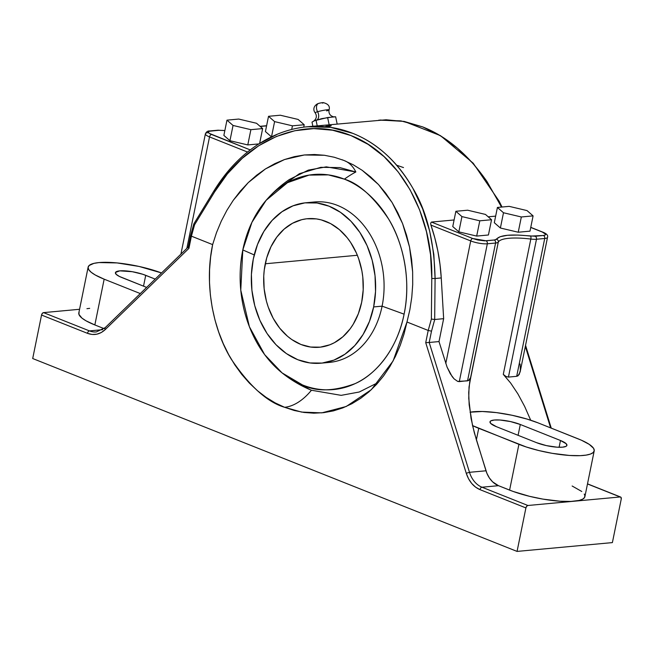<?xml version="1.0" encoding="UTF-8"?>
<svg xmlns="http://www.w3.org/2000/svg" width="654" height="654" viewBox="0 0 654 654"><rect width="100%" height="100%" fill="white"/><g stroke="black" fill="none" stroke-linecap="round" stroke-linejoin="round"><path stroke-width="0.98" d="M310.307 202.552A80.565 61.983 84.7 0 1 382.099 306.154L404.098 314.165A107.975 83.074 -95.3 0 0 344.388 179.155A107.975 83.074 -95.3 0 0 242.806 249.934A107.975 83.074 -95.3 0 0 302.516 384.944A120.491 71.662 111.7 0 0 311.435 390.242L341.167 395.351L359.242 392.008L378.323 382.427L359.242 392.008L341.167 395.351L311.435 390.242A52.843 31.425 -68.3 0 1 284.58 407.287L301.608 412.085L321.776 412.862L346.203 406.494L371.308 389.702L393.128 360.91L406.976 322.005L409.87 309.694L411.783 297.21L412.707 284.564L412.641 271.819L409.535 247.04L402.57 223.554L392.098 202.511L378.478 184.534L362.234 170.342L353.307 164.833L343.955 160.451L334.284 157.254L324.458 155.276L304.339 154.973L284.506 159.543L265.491 168.904L248.25 182.605L233.274 200.287L226.889 210.335L221.265 221.175L216.49 232.644L212.632 244.612C203.688 286.55 214.324 331.946 231.32 359.275C249.599 386.212 267.355 402.218 284.58 407.287A52.843 31.425 111.7 0 0 311.435 390.242A120.491 71.662 -68.3 0 1 302.516 384.944C316.258 391.893 333.785 391.46 355.089 383.628C375.625 374.742 397.313 349.22 404.098 314.165C411.521 279.364 402.692 241.686 388.59 219C373.418 196.65 358.686 183.365 344.388 179.155A120.491 71.662 -68.3 0 1 355.841 171.977A52.843 31.425 111.7 0 0 345.606 161.154M277.688 189.21L299.409 173.686L320.82 167.326L339.876 167.596L355.841 171.977A120.491 71.662 111.7 0 0 344.388 179.155L328.349 174.88L309.064 175.1L287.474 182.687L266.129 200.328L251.929 222.344L242.806 249.934L254.226 254.929L242.806 249.934L240.77 290.131L249.395 326.73L264.625 354.599L282.07 372.894L302.516 384.944A107.975 83.074 -95.3 0 0 404.098 314.165L382.099 306.154A80.565 61.983 -95.3 0 0 314.517 201.972L306.056 202.748A80.565 61.983 84.7 0 1 373.647 306.93L382.099 306.154L373.647 306.93L375.535 291.496L375.036 275.726L372.183 260.243L367.066 245.626L359.888 232.448L350.928 221.216L340.53 212.354L329.093 206.198L317.051 203.002L304.878 202.871L293.033 205.83L281.972 211.741L272.121 220.398L263.856 231.459L257.504 244.49L253.302 259.009A80.565 61.983 84.7 0 1 306.056 202.748M403.502 167.571L396.667 165.225L403.502 167.571M316.683 120.017A5.763 3.638 73.6 0 0 317.591 111.736A5.763 3.638 -106.4 0 1 318.433 103.479L317.689 103.724C312.898 106.332 313.282 110.567 315.171 112.815C317.092 115.856 316.659 118.578 313.871 120.982L311.999 122.126L312.874 126.238L311.999 122.126L314.476 120.72L327.629 117.524L335.641 116.788L337.162 123.998L335.641 116.788L333.532 116.829C330.017 115.75 328.521 113.436 329.052 109.888C330.18 106.242 328.185 103.806 323.068 102.588L323.002 102.596M313.969 120.933L321.784 118.627L333.605 116.829M326.616 110.902A7.104 0.679 168.1 0 0 329.019 109.798A7.104 0.679 168.1 0 0 324.686 110.134A7.104 0.679 168.1 0 0 317.591 111.736A7.104 0.679 168.1 0 0 315.277 112.872A7.104 0.679 168.1 0 1 317.591 111.736A5.763 3.638 -106.4 0 1 316.806 119.968M322.389 103.111C325.839 102.237 320.476 102.735 318.433 103.479L317.689 103.724M361.687 302.173A64.55 49.663 84.7 0 1 319.414 347.249A64.55 49.663 84.7 0 1 265.262 263.775L357.346 255.264L265.262 263.775A64.55 49.663 84.7 0 1 307.535 218.698A64.55 49.663 84.7 0 1 361.687 302.173L358.318 313.797L353.225 324.245L350.094 328.897L342.802 336.835L334.382 342.704L329.853 344.781L320.362 347.151L310.601 347.045L300.954 344.486L291.79 339.557L287.498 336.262L279.708 328.169L273.209 318.343L268.263 307.151L266.431 301.183L264.142 288.774L263.742 276.143L264.265 269.898L266.718 257.839L270.969 246.746L276.855 237.042L284.147 229.104L292.559 223.243L301.78 219.67L306.587 218.796L316.34 218.894L321.204 219.875L330.654 223.635L339.442 229.677L347.233 237.77L350.658 242.495L356.414 253.049L358.678 258.788L361.891 270.903L362.807 277.165L363.199 289.804L361.687 302.173M320.346 102.989L318.433 103.479A5.763 3.638 73.6 0 0 317.591 111.736A7.104 0.679 168.1 0 1 324.686 110.134A7.104 0.679 168.1 0 1 329.019 109.798M317.542 103.79L318.433 103.479M256.564 123.279L238.726 119.061L226.971 120.148L233.045 125.454L250.891 129.672L262.646 128.585L256.564 123.279L262.646 128.585L259.638 143.357L262.646 128.585L250.891 129.672L247.784 144.926L258.771 143.913L247.784 144.926L250.891 129.672L233.045 125.454L226.971 120.148L223.864 135.403L229.946 140.708L233.045 125.454L229.946 140.708L247.784 144.926L229.946 140.708L223.864 135.403L226.971 120.148L238.726 119.061L256.564 123.279M304.2 124.742L298.126 119.437L280.28 115.218L268.524 116.306L274.598 121.611L292.444 125.83L304.2 124.742L303.709 127.154L304.2 124.742L292.444 125.83L291.7 129.459L292.444 125.83L274.598 121.611L271.508 136.809L274.598 121.611L268.524 116.306L280.28 115.218L298.126 119.437L304.2 124.742M455.863 211.291L461.937 216.597L479.783 220.815L491.538 219.728L485.464 214.422L467.618 210.204L455.863 211.291L452.756 226.554L458.838 231.859L476.676 236.078L488.432 234.99L491.538 219.728L479.783 220.815L476.676 236.078L479.783 220.815L461.937 216.597L458.838 231.859L461.937 216.597L455.863 211.291L467.618 210.204L485.464 214.422L491.538 219.728L488.432 234.99L476.676 236.078L458.838 231.859L452.756 226.554L455.863 211.291M503.49 212.754L521.336 216.973L533.092 215.885L527.018 210.58L509.172 206.362L497.416 207.449L503.49 212.754L500.392 228.017L518.23 232.235L529.993 231.148L533.092 215.885L529.993 231.148L518.23 232.235L521.336 216.973L518.23 232.235L500.392 228.017L503.49 212.754L497.416 207.449L494.31 222.712L500.392 228.017L494.31 222.712L497.416 207.449L509.172 206.362L527.018 210.58L533.092 215.885L521.336 216.973L503.49 212.754M329.15 124.734L327.629 117.524L329.15 124.734M317.223 125.838L316.029 120.172L317.223 125.838M314.999 120.549L315.514 120.377M253.302 259.009L251.406 274.451L251.904 290.212L254.766 305.704L259.883 320.313L267.053 333.491L276.013 344.732L286.411 353.593L297.856 359.741L309.89 362.945L322.07 363.068L333.916 360.117L344.977 354.198L354.828 345.549L363.084 334.488L369.436 321.449L373.647 306.93A80.565 61.983 84.7 0 1 320.885 363.191A80.565 61.983 84.7 0 1 253.302 259.009M260.227 126.467L266.57 125.879L260.227 126.467M265.418 131.56L268.524 116.306L265.418 131.56L271.459 136.833L265.418 131.56M305.361 126.958L315.163 126.336C328.177 126.206 340.726 128.544 352.808 133.359C364.891 138.166 376.115 145.294 386.481 154.736C396.496 163.852 405.317 175.059 412.927 188.377L422.623 208.806L429.645 231.001L433.831 254.422L435.09 278.506L441.254 277.934A156.118 120.123 -95.3 0 0 430.921 225.082L430.643 223.145L431.444 222.066L430.643 223.145L430.921 225.082L470.716 240.925A2.403 1.431 -68.3 0 1 472.711 238.497L486.004 240.786A2.403 1.848 84.7 0 1 487.328 243.795L495.577 243.035A2.403 1.848 -95.3 0 0 494.252 240.026L496.427 239.25A2.403 2.33 29.9 0 1 498.299 242.062A2.403 2.33 -150.1 0 0 496.427 239.25C499.86 235.023 511.264 233.977 530.623 236.086A2.403 0.76 96.9 0 1 530.819 239.053A46.598 10.856 11.5 0 0 498.299 242.062A12.009 2.796 -168.5 0 1 495.577 243.035A2.403 1.848 -95.3 0 0 494.252 240.026L486.004 240.786A2.403 1.848 84.7 0 1 487.328 243.795A12.009 2.796 -168.5 0 1 470.716 240.925A2.403 1.431 -68.3 0 1 472.711 238.497L431.444 222.066L454.097 219.965L431.444 222.066L472.711 238.497L477.731 239.993L484.671 240.844L495.062 239.92L500.13 236.715L507.52 235.285L517.976 235.064L535.152 236.249A2.403 1.848 84.7 0 1 536.476 239.25L544.725 238.489A2.403 1.848 -95.3 0 0 543.4 235.489L535.152 236.249A2.403 1.848 84.7 0 1 536.476 239.25A12.009 2.796 -168.5 0 1 530.819 239.053A2.403 0.76 -83.1 0 0 530.623 236.086L543.4 235.489C546.679 234.974 546.327 233.83 542.338 232.064A2.403 1.431 -68.3 0 1 542.779 232.129M547.529 237.296A12.009 2.796 -168.5 0 1 544.725 238.489A2.403 1.848 -95.3 0 0 543.4 235.489L545.191 235.056L545.616 234.246L542.338 232.064A2.403 1.431 -68.3 0 1 542.755 232.121C546.63 233.625 548.216 235.358 547.529 237.312A12.009 2.796 -168.5 0 1 544.725 238.489L516.685 376.32L518.066 375.821L520.134 371.946L547.529 237.312M520.126 364.016L520.371 370.295L519.162 374.611L516.685 376.32L508.436 377.088L516.685 376.32L544.725 238.489L536.476 239.25L508.436 377.088L536.476 239.25A12.009 2.796 -168.5 0 1 530.819 239.053L503.286 374.374L506.008 376.5L508.436 377.088L506.008 376.5L503.286 374.374L510.692 383.089L517.919 393.937L524.671 406.477L530.696 420.22A46.598 10.856 -168.5 0 1 538.005 422.852L578.185 438.859A46.598 10.856 -168.5 0 1 594.208 450.884A46.598 10.856 -168.5 0 1 566.732 455.241A46.598 10.856 -168.5 0 1 518.908 444.336L509.597 490.108A46.598 10.856 11.5 0 0 574.04 501.226A46.598 10.856 11.5 0 0 584.897 496.664L594.208 450.884M209.738 130.963A2.403 1.848 84.7 0 1 210.449 131.062C207.171 131.577 207.531 132.721 211.52 134.487A2.403 1.431 111.7 0 0 209.525 136.915A12.009 2.796 -168.5 0 1 205.389 133.833A12.009 2.796 -168.5 0 1 208.193 132.639M224.829 130.645L223.235 130.465A2.403 0.76 -83.1 0 0 223.039 130.367A2.403 0.76 96.9 0 1 223.235 130.465L218.706 130.301A2.403 1.848 -95.3 0 0 218.019 130.203L209.762 130.963A2.403 1.848 84.7 0 1 210.449 131.062L218.706 130.301A2.403 1.848 -95.3 0 0 217.986 130.203M320.885 363.191L329.338 362.414A80.565 61.983 -95.3 0 0 382.099 306.154A80.565 61.983 84.7 0 1 325.095 362.61M223.235 130.465L218.706 130.301L209.394 131.233L208.234 132.304L209.239 133.351L250.229 149.905L211.52 134.487A2.403 1.431 111.7 0 0 209.525 136.915L247.506 152.039L209.525 136.915A12.009 2.796 -168.5 0 1 205.397 133.817L180.913 254.136M530.746 227.445L542.338 232.064L530.746 227.445M495.65 216.131L488.203 216.817L495.65 216.131M331.251 125.723L329.199 126.492M325.847 126.222L330.989 125.593M378.805 120.148L400.902 120.884L422.672 126.901C446.87 136.49 468.305 154.704 486.977 181.534L501.52 207.073L486.977 181.534L473.038 163.533L457.416 148.18L440.494 135.877L422.672 126.901L404.393 121.497L386.097 119.78L307.405 126.745C297.186 127.693 287.163 130.187 277.345 134.217C251.733 145.033 230.609 163.901 213.981 190.829L193.829 223.897L190.567 235.587L188.221 247.147M550.627 427.88L525.334 346.391L550.627 427.88M186.848 248.381L209.525 136.915L186.848 248.381M259.229 143.741L277.19 134.323M327.204 127.04L328.259 126.762M105.686 327.441A2.403 1.3 45.9 0 0 105.155 327.67A2.403 1.3 45.9 0 0 105.31 329.526L188.924 248.365L191.409 236.159L190.576 235.653L191.409 236.159L194.573 224.763L214.569 191.957C245.536 139.621 303.055 115.537 350.83 135.509C399.128 153.739 433.177 214.299 431.779 278.449L431.37 319.054L428.206 330.458L431.501 331.161L429.196 342.475L438.998 341.568L443.649 318.678L441.254 277.934L435.09 278.506L434.681 319.504L443.649 318.678L438.998 341.568L447.083 367.131L452.167 376.598L454.056 378.838L457.686 381.405L467.536 380.865L469.474 379.868L470.766 377.383L498.299 242.062A46.598 10.856 -168.5 0 1 530.819 239.053L503.286 374.374L510.692 383.089L517.919 393.937L524.671 406.477L530.696 420.22A46.598 10.856 11.5 0 0 470.03 412.2L482.276 411.497L496.46 412.617L512.041 415.265L527.189 419.116L538.005 422.852L581.455 440.224L589.246 444.368L593.538 448.268L594.257 450.573L593.211 452.527L590.456 454.064L586.09 455.119L580.278 455.658L569.364 455.446L552.205 453.328L538.814 450.541L526.274 446.984L478.728 428.329A46.598 10.856 -168.5 0 1 472.548 425.591L476.39 439.84L478.728 428.329L476.39 439.84L486.919 473.349L489.413 478.025L492.65 481.875L498.487 485.685L509.597 490.108L518.908 444.336L472.548 425.591L469.163 404.842L468.705 392.49L469.719 381.887L498.299 242.062A12.009 2.796 -168.5 0 1 495.577 243.035L467.536 380.865L495.577 243.035L487.328 243.795L459.288 381.625L487.328 243.795A12.009 2.796 -168.5 0 1 470.716 240.925L445.791 363.461L470.716 240.925L430.921 225.082L434.812 237.893L437.845 251.038L439.995 264.42L441.254 277.934L443.649 318.678L434.681 319.504L435.09 278.506C434.256 241.44 426.866 211.397 412.927 188.377C397.052 161.285 377.015 142.94 352.808 133.359L330.662 127.375L307.413 126.745M140.291 293.564L104.158 279.176L95.329 275.032L91.249 272.317L88.805 269.759L88.086 267.461L89.132 265.508L93.882 263.374L98.991 262.573L117.074 262.924L139.106 266.456L161.522 272.955A46.598 10.856 -168.5 0 0 114.499 262.695A46.598 10.856 -168.5 0 0 88.135 267.143A46.598 10.856 -168.5 0 0 104.158 279.176L94.846 324.948L104.084 328.627L94.846 324.948L104.158 279.176L140.291 293.564M155.194 279.103L142.76 274.263L132.321 271.712L119.78 270.854L115.513 272.407L116.093 274.255L119.355 276.429L146.643 287.408L121.865 277.541A18.762 4.374 -168.5 0 1 115.415 272.693A18.762 4.374 -168.5 0 1 126.475 270.944A18.762 4.374 -168.5 0 1 145.728 275.334L155.194 279.103M536.615 442.693L546.417 445.611L556.93 447.173L562.563 447.173L566.062 446.33L566.83 445.619L566.258 443.78L560.478 440.494L520.298 424.487L510.504 421.577L499.991 420.015L494.359 420.015L490.86 420.857L490.091 421.568L490.664 423.408L496.435 426.694L536.615 442.693L496.435 426.694A18.762 4.374 -168.5 0 1 489.985 421.855A18.762 4.374 -168.5 0 1 501.046 420.097A18.762 4.374 -168.5 0 1 520.298 424.487L560.478 440.494A18.762 4.374 -168.5 0 1 566.928 445.333A18.762 4.374 -168.5 0 1 555.867 447.091A18.762 4.374 -168.5 0 1 536.615 442.693M88.135 267.143L78.823 312.923A46.598 10.856 11.5 0 0 94.846 324.948L86.017 320.812L81.938 318.097L78.913 314.345L79.077 312.211M188.81 246.754L188.213 247.286L188.924 248.365L188.352 246.918L105.171 327.662L96.318 331.93A24.018 18.484 84.7 0 1 89.451 330.899L102.653 329.681L89.451 330.899L43.54 312.62L89.451 330.899A24.018 18.484 -95.3 0 0 96.351 331.921M311.435 390.242L308.745 389.105C299.156 384.863 290.262 379.459 282.07 372.894M266.129 200.328C272.971 192.374 280.721 185.434 289.379 179.498L308.345 170.114L326.297 166.852L355.841 171.977A52.843 31.425 -68.3 0 0 344.92 160.843M194.573 224.763L194.05 224.363L194.573 224.763L214.569 191.957L214.487 190.657L214.569 191.957L227.412 173.841L242.233 158.317L258.69 145.76L276.389 136.482L294.905 130.718L313.797 128.617L332.608 130.228L350.879 135.525L368.153 144.387L384.029 156.576L398.098 171.814L410.042 189.709L419.574 209.828L426.465 231.679L430.561 254.733L431.779 278.449L435.09 278.506L431.779 278.449L431.37 319.054L434.681 319.504L431.37 319.054L428.206 330.458L406.976 322.005L409.87 309.694L411.783 297.21L412.707 284.564L412.641 271.819L411.579 259.303L409.535 247.04L406.51 235.031L402.57 223.554L397.771 212.713L392.098 202.511L385.623 193.053L378.478 184.534L370.679 176.964L362.234 170.342L353.307 164.833L343.955 160.451L334.284 157.254L324.458 155.276L314.46 154.507L304.339 154.973L294.341 156.658L284.506 159.543L274.835 163.647L265.491 168.904L256.638 175.223L248.25 182.605L240.402 191.033L233.274 200.287L226.889 210.335L221.265 221.175L216.49 232.644L212.632 244.612L191.409 236.159L194.573 224.763M213.989 190.821L214.487 190.657M431.501 331.161L434.738 319.504L431.501 331.161L428.206 330.458L425.721 342.663L429.196 342.475L469.49 472.311L485.996 470.79L474.314 432.695L471.068 418.47L468.746 398.474L469.032 386.939L470.766 377.383L468.575 380.563L459.288 381.625L457.686 381.405L454.056 378.838L450.328 373.826L447.083 367.131L438.998 341.568L429.196 342.475L431.501 331.161M485.996 470.79A24.018 18.484 -95.3 0 0 498.487 485.685L481.99 487.214A24.018 18.484 84.7 0 1 469.49 472.311L485.996 470.79M620.18 496.966A2.403 1.431 -68.3 0 1 620.597 497.024A2.403 1.431 -68.3 0 1 621.235 499.116L612.389 542.599L621.235 499.116L620.948 497.277L587.48 483.944L620.18 496.966L574.04 501.226L620.18 496.966M572.144 486.004L581.782 491.489M584.226 494.048L584.799 495.233L584.643 497.375L582.73 499.125L579.15 500.433L570.967 501.43L560.045 501.226L542.885 499.108L529.503 496.321L513.153 491.456L498.487 485.685L481.99 487.214L527.901 505.493L574.04 501.226L527.901 505.493L481.99 487.214A2.403 1.431 111.7 0 0 479.995 489.642C473.529 486.846 468.943 481.385 466.253 473.251L469.49 472.311L429.196 342.475L425.721 342.663L466.253 473.251L469.49 472.311A24.018 18.484 -95.3 0 0 481.99 487.214A2.403 1.431 111.7 0 0 479.995 489.642L525.906 507.921A2.403 1.431 -68.3 0 1 527.901 505.493L526.683 506.261L525.906 507.921L517.061 551.412L612.389 542.599L517.061 551.412L32.7 358.531L41.545 315.048L87.456 333.327A2.403 1.431 -68.3 0 1 89.451 330.899A2.403 1.431 -68.3 0 0 87.456 333.327L92.132 334.464L96.833 334.186L101.313 332.51L105.31 329.526C99.964 334.456 94.013 335.723 87.456 333.327L41.545 315.048L42.322 313.389L43.54 312.62A2.403 1.431 111.7 0 0 41.545 315.048L32.7 358.531L517.061 551.412L525.906 507.921L479.995 489.642L475.597 487.156L471.706 483.453L468.534 478.736L466.253 473.251L425.721 342.663L428.206 330.458L406.976 322.005L404.033 333.973L400.191 345.451L395.474 356.324L389.923 366.502L383.612 375.878L376.59 384.364L368.921 391.869L360.681 398.335L351.95 403.698L342.819 407.892L333.368 410.892L323.689 412.658L313.871 413.181L304.02 412.453L294.226 410.483L284.58 407.287L275.179 402.897L266.113 397.354L257.463 390.716L249.313 383.04L241.751 374.407L234.843 364.899L228.663 354.599L223.259 343.612L218.689 332.052L214.994 320.019L212.215 307.625L210.375 295.003L209.493 282.275L209.582 269.546L210.629 256.957L212.632 244.612L191.409 236.159L188.924 248.365L105.31 329.526A2.403 1.3 45.9 0 1 105.171 327.662M143.52 286.166L145.728 275.334L143.52 286.166M559.105 447.271L560.478 440.494L559.105 447.271M518.091 435.319L520.298 424.487L518.091 435.319M86.941 308.688L89.68 308.353M79.559 309.285L43.54 312.62L79.559 309.285M342.835 160.009L342.189 159.772M266.611 125.707L260.047 126.312M209.762 130.963C207.833 130.784 206.378 131.74 205.397 133.817M224.845 130.571L218.019 130.203M542.755 232.121L530.762 227.347M380.219 120.025L404.123 121.407L440.477 135.648L473.202 163.206L499.174 201.252L502.035 207.024M525.554 345.32L551.257 428.133M587.505 483.846L620.589 497.024"/></g></svg>
